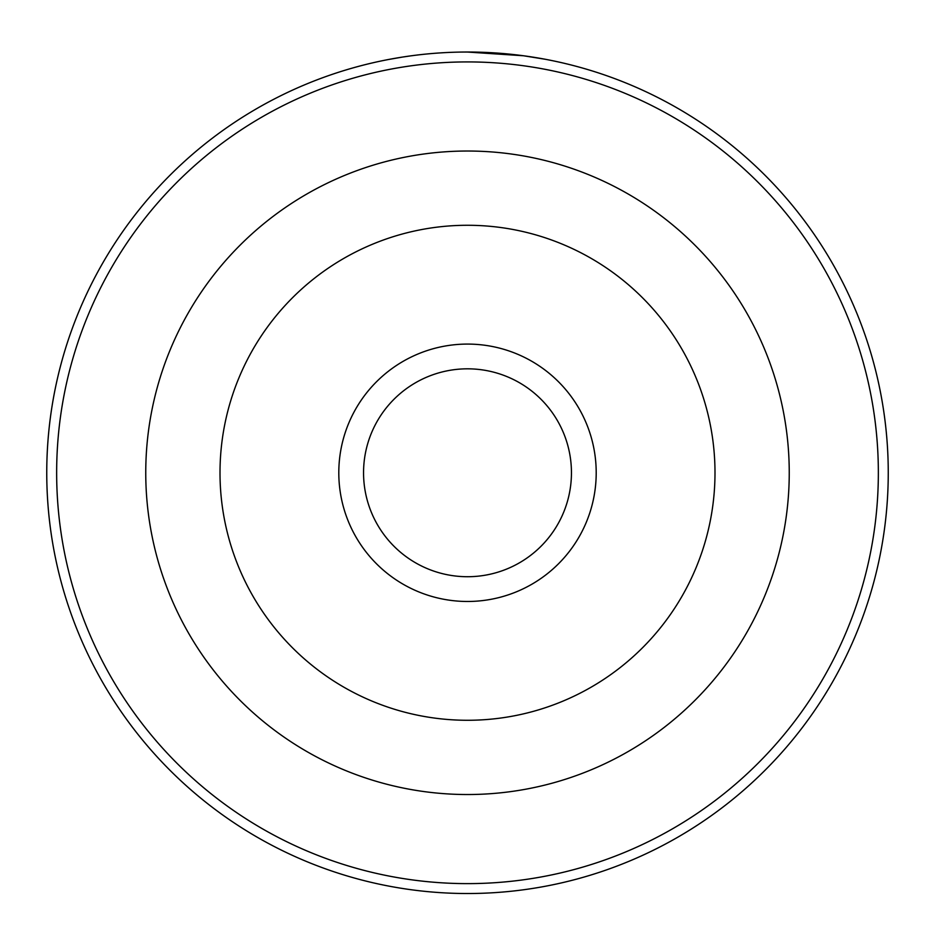 <?xml version="1.0" encoding="UTF-8"?>
<svg xmlns="http://www.w3.org/2000/svg" width="935" height="935" viewBox="0 0 935 935"><rect width="100%" height="100%" fill="white"/><g stroke="black" fill="none" stroke-linecap="round" stroke-linejoin="round"><path stroke-width="1.4" d="M403.441 56.93L409.951 55.983M545.117 59.244L523.401 55.749L467.114 52.021M596.203 472.771A128.703 128.703 0 0 1 467.5 601.474A128.703 128.703 0 0 1 338.797 472.771A128.703 128.703 0 0 1 467.5 344.08A128.703 128.703 0 0 1 596.203 472.771M363.551 472.771A103.949 103.949 0 0 0 467.5 576.72A103.949 103.949 0 0 0 571.449 472.771A103.949 103.949 0 0 0 467.5 368.822A103.949 103.949 0 0 0 363.551 472.771M878.351 472.771A410.851 410.851 0 0 0 467.5 61.92A410.851 410.851 0 0 0 56.649 472.771A410.851 410.851 0 0 0 467.5 883.622A410.851 410.851 0 0 0 878.351 472.771M46.75 472.771A420.75 420.75 0 0 1 467.5 52.021A420.75 420.75 0 0 1 888.25 472.771A420.75 420.75 0 0 1 467.5 893.521A420.75 420.75 0 0 1 46.75 472.771M145.755 472.771A321.745 321.745 0 0 1 467.5 151.026A321.745 321.745 0 0 1 789.245 472.771A321.745 321.745 0 0 1 467.5 794.528A321.745 321.745 0 0 1 145.755 472.771A321.745 321.745 0 0 1 467.5 151.026A321.745 321.745 0 0 1 789.245 472.771M388.563 59.489L402.073 57.14M529.596 56.638L530.776 56.813M440.934 52.863L443.237 52.722M714.995 472.771A247.494 247.494 0 0 0 467.5 225.277A247.494 247.494 0 0 0 220.006 472.771A247.494 247.494 0 0 0 467.5 720.277A247.494 247.494 0 0 0 714.995 472.771"/></g></svg>
